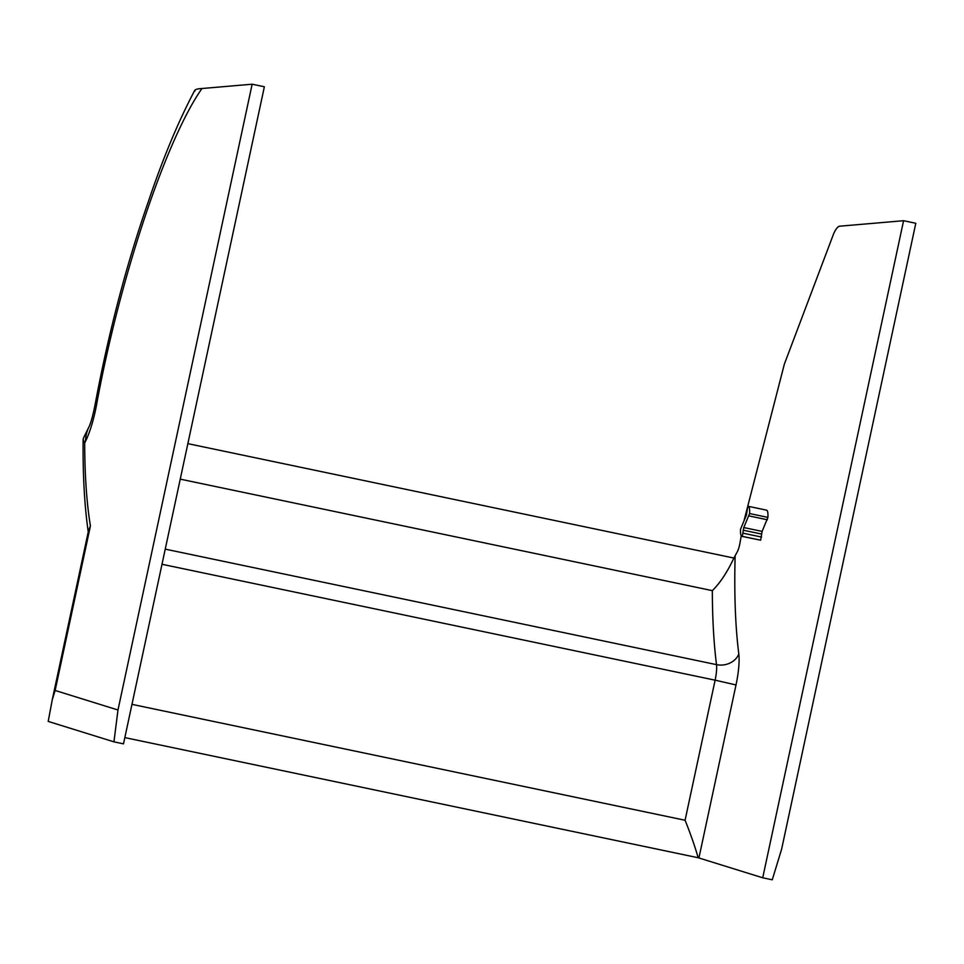 <?xml version="1.0" encoding="UTF-8"?>
<svg xmlns="http://www.w3.org/2000/svg" width="964" height="964" viewBox="0 0 964 964"><rect width="100%" height="100%" fill="white"/><g stroke="black" fill="none" stroke-linecap="round" stroke-linejoin="round"><path stroke-width="1.45" d="M113.945 741.846L123.5 743.846L264.365 86.772L252.146 84.205L117.982 709.998L55.141 690.465L52.249 699.828L48.2 721.409L113.945 741.846L117.982 709.998M903.581 220.708L762.717 877.794L772.26 879.795L781.647 849.067L915.8 223.274L903.581 220.708L839.644 226.203A32.005 7.061 -78.2 0 0 833.812 233.3L784.371 364.091L744.22 519.921M180.244 479.144L712.336 590.643C720.084 583.039 727.266 572.17 733.893 558.06L737.472 551.456A9.604 2.121 -78.2 0 0 740.003 542.877L741.232 535.803M85.483 441.379A43.705 9.64 -78.2 0 0 97.003 402.289A58.888 9.64 9.7 0 0 95.171 404.169C93.062 415.014 90.99 422.63 88.929 427.004L88.929 427.004A58.888 43.742 26.4 0 0 85.483 441.379L84.687 442.982A453.225 99.979 -78.2 0 0 90.411 525.946L88.17 531.465L90.411 525.946L55.141 690.465M733.893 558.06L187.86 443.645M162 564.277L715.119 680.174L685.079 820.256C690.501 833.727 694.863 846.223 698.177 857.743L762.717 877.794M698.177 857.743L124.838 737.605M762.102 531.393L743.774 527.549L749.582 513.559A15.364 3.386 -78.2 0 0 748.221 506.305A15.364 3.386 -78.2 0 0 747.823 506.329L746.377 515.15L740.569 529.14A15.364 3.386 -78.2 0 0 741.919 536.382L760.656 540.202L762.102 531.393L767.91 517.391C768.151 512.39 767.573 509.98 766.163 510.173M743.774 527.549L742.316 536.358A15.364 3.386 -78.2 0 1 741.919 536.382M97.003 402.289C119.982 278.162 165.579 140.515 201.946 88.519L252.146 84.205M201.946 88.519C196.813 88.772 194.475 89.64 194.921 91.11M84.687 442.982L83.133 439.476L83.507 437.957L88.929 427.004M712.336 590.643A475.626 104.919 -78.2 0 0 716.505 664.642L165.242 549.131M716.505 664.642A17.918 3.952 101.8 0 1 715.119 680.174L736.014 684.934A35.849 7.905 -78.2 0 0 738.798 653.881A17.918 14.737 172.8 0 1 716.505 664.642M735.122 556.192A457.707 100.967 -78.2 0 0 738.798 653.881M685.079 820.256L131.972 704.359M736.014 684.934L698.924 857.96M767.368 519.765L749.028 515.921M761.548 534.044L743.208 530.2M761.572 537.068L743.232 533.225M760.656 540.202L742.316 536.358M767.91 517.391L749.582 513.559M88.146 532.369L52.249 699.828M766.561 510.149L748.221 506.305M88.17 531.465C84.446 505.028 82.759 474.36 83.133 439.476M95.171 404.169C108.787 331.616 126.585 263.907 148.552 201.03C162.904 158.385 178.316 121.452 194.788 90.255"/></g></svg>
